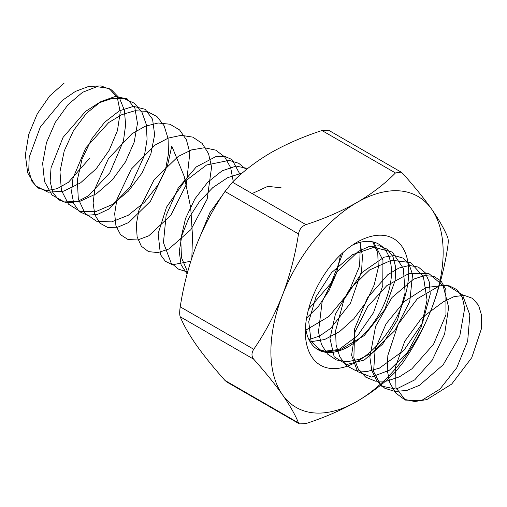 <?xml version="1.0" encoding="UTF-8"?>
<svg xmlns="http://www.w3.org/2000/svg" width="507" height="507" viewBox="0 0 507 507"><rect width="100%" height="100%" fill="white"/><g stroke="black" fill="none" stroke-linecap="round" stroke-linejoin="round"><path stroke-width="0.76" d="M395.466 172.963L321.958 130.527C303.148 136.675 286.125 144.07 270.89 152.721C255.756 161.638 242.942 171.467 232.447 182.203L305.955 224.645C324.55 218.58 341.572 211.185 357.023 202.445C371.999 193.655 384.813 183.826 395.466 172.963L401.1 172.101L402.926 173.628C414.301 186.386 423.865 198.212 431.615 209.112C439.081 219.854 444.436 229.253 447.681 237.301C448.397 239.279 448.397 242.593 447.681 247.251C444.417 268.457 439.062 288.895 431.615 308.567C423.858 328.105 414.295 346.116 402.926 362.6L395.466 371.878C384.813 382.741 371.999 392.57 357.023 401.367C341.572 410.1 324.55 417.502 305.955 423.56L299.409 423.896L298.496 422.895C295.232 414.821 289.877 405.423 282.431 394.7C274.667 383.786 265.104 371.961 253.734 359.222L180.232 316.78C183.496 324.854 188.851 334.252 196.298 344.975C204.055 355.889 213.618 367.714 224.988 380.453L298.496 422.895M196.298 245.515C188.826 265.218 183.471 285.663 180.232 306.836L253.734 349.272C265.11 332.75 274.674 314.739 282.431 295.245C289.896 275.535 295.251 255.097 298.496 233.923L224.988 191.481C213.612 208.003 204.048 226.014 196.298 245.515M305.955 224.645C301.899 226.173 299.415 229.265 298.496 233.923M282.431 295.245A121.813 70.327 -60 0 1 357.023 202.445A121.813 70.327 -60 0 1 431.615 209.112A121.813 70.327 -60 0 1 431.615 308.567A121.813 70.327 -60 0 1 357.023 401.367A121.813 70.327 -60 0 1 282.431 394.7A121.813 70.327 -60 0 1 282.431 295.245M253.734 349.272C251.402 352.992 251.402 356.313 253.734 359.222M357.023 242.232A73.084 42.195 -60 0 1 408.699 272.069A73.084 42.195 -60 0 1 357.023 361.58A73.084 42.195 -60 0 1 305.341 331.743A73.084 42.195 -60 0 1 357.023 242.232L357.023 242.232M224.988 191.481L232.447 182.203M180.232 316.78C179.51 314.828 179.51 311.507 180.232 306.836M299.409 423.903L226.806 381.986L224.988 380.453M321.958 130.527L328.498 130.185L401.1 172.095M305.537 326.432A60.903 35.167 120 0 0 317.959 349.678A60.903 35.167 120 0 0 378.862 314.517A60.903 35.167 120 0 0 378.862 244.19A60.903 35.167 120 0 0 352.517 245.058M373.627 242.061L382.943 260.275L382.785 285.612L373.551 312.642L357.663 335.564L339.012 349.488L322.116 351.528L311.089 341.433L308.75 321.666L315.988 296.829L331.54 272.665L352.327 254.742L374.077 247.27L392.323 252.112L403.363 268.412L405.106 292.742L397.532 319.904L382.684 344.063L364.222 360.059L346.63 364.546L334.17 356.732L329.987 338.562L335.368 314.289L349.481 289.522L369.546 269.984L391.474 260.218L410.74 262.62L423.421 276.86L427.065 299.973L421.222 327.04L407.558 352.245L389.471 370.186L371.346 377.081L357.581 371.618L351.598 355.211L355.09 331.724L367.651 306.589L386.841 285.606L408.756 273.653L428.89 273.596L443.118 285.656L448.651 307.369L444.607 334.107L432.256 360.128L414.713 379.87L396.233 389.135L381.296 386.074L373.583 371.587L375.18 349.095L386.087 323.821L404.244 301.583L425.975 287.551L446.806 285.048L462.473 294.84L469.856 314.961L467.663 341.141L456.75 367.771L439.918 389.135L421.26 400.695L405.296 400.08L395.935 387.646L395.631 366.358L404.808 341.173L421.78 317.895L443.156 301.906L454.12 296.589L464.216 295.378L472.594 298.37L478.576 305.284L481.65 315.576L481.53 328.428L471.751 357.676L451.686 384.097L426.85 399.586L414.802 401.544L404.161 399.301L395.663 392.982L389.896 383.045L387.24 370.205L387.849 355.401L398.166 324.309L417.35 298.731L439.252 285.999L449.031 285.745L456.927 289.636L462.302 297.362L464.678 308.307L459.76 336.198L443.181 364.787L419.409 385.326L406.861 390.441L395.061 391.461L384.832 388.286L376.897 381.118L371.802 370.465L369.869 357.099L375.611 326.274L391.968 297.533L413.642 279.148L424.327 275.631L433.751 276.309L441.134 281.1L445.875 289.605L445.97 314.828L433.561 344.234L411.88 368.836L399.37 376.859L386.911 381.087L375.389 381.169L365.617 377.075L358.272 369.077L353.867 357.746L354.691 328.568L367.41 297.939L387.792 274.699L398.863 268.064L409.339 265.472L418.37 267.081L425.208 272.747L429.296 281.993L430.253 294.098L422.515 322.94L403.845 350.445L379.337 368.196L367.011 371.523L355.806 370.668L346.522 365.667L339.798 356.871L336.084 344.899L335.609 330.634L344.025 299.485L362.112 272.411L384.053 257.182L394.275 255.522L402.881 258.057L409.149 264.572L412.559 274.528L409.776 301.437L394.909 330.545L371.91 352.948L359.311 359.343L347.162 361.757L336.325 359.964L327.56 354.076L321.47 344.507L318.466 331.939L322.141 301.659L337.035 271.948L358.284 251.377L369.197 246.503L379.128 245.781L387.272 249.235L392.944 256.567L395.669 267.195L395.175 280.276L384.712 309.612L364.21 335.609L339.31 350.293L327.376 351.776L316.938 349.05M372.689 241.845L377.747 252.733L378.298 267.652L374.191 284.928L365.769 302.635L353.848 318.783L339.627 331.572L324.543 339.563L310.132 341.826M360.395 242.251L359.628 266.017L348.303 293.09L328.916 316.463L305.994 330.057M343.163 252.416L331.065 283.166L308.567 309.124M252.112 193.56L267.778 186.373L281.106 187.78M200.709 234.887L209.885 212.661L223.517 193.68M187.628 272.012L181.455 257.619L180.758 239.031L185.499 218.574L194.942 198.807L207.737 182.209L222.117 170.834L236.097 166.081L247.746 168.495M187.622 272.037L178.458 269.135L171.132 263L163.45 242.619L166.093 215.589L178.103 188.23L196.272 166.917L215.906 156.574L224.671 156.371L231.959 159.515L240.255 174.833M191.861 257.892L192.47 235.673L190.695 207.61L184.301 176.613L171.784 146.054L167.64 165.111L158.152 184.757L144.457 202.287L128.252 215.272L111.565 221.901L96.507 221.204L84.948 213.206L78.3 198.89L77.324 180.099L82.007 159.268L91.596 139.108L104.67 122.238L119.341 110.837L133.512 106.35L145.154 109.309L152.575 119.234L154.641 134.716L150.94 153.615L141.84 173.312L128.423 191.101L112.339 204.517L95.62 211.692L80.359 211.584L68.464 204.137L61.398 190.264L59.965 171.74L64.224 150.972L73.471 130.66L86.329 113.441L100.95 101.546L115.241 96.488L127.149 98.865L134.944 108.283L137.46 123.397L134.209 142.118L125.502 161.853L112.37 179.884L96.431 193.725L79.681 201.437L64.231 201.919L52.012 195.024L44.527 181.601L42.639 163.368L46.467 142.676L55.364 122.231L68.001 104.683L82.559 92.299L96.951 86.672L109.113 88.465L117.288 97.369L120.241 112.104L117.447 130.629L109.138 150.383L96.298 168.641L80.512 182.888L63.749 191.139L48.127 192.21L35.591 185.879L27.695 172.912L25.35 154.977L28.741 134.387L37.277 113.822L49.692 95.95L64.167 83.097M308.928 339.589L319.606 336.033L330.722 328.346L350.508 303.085L361.58 271.264L362.442 255.858L359.907 242.371M306.577 318.079L318.643 306.089L329.043 290.53L336.642 272.88L340.577 254.825M242.422 172.925L227.599 177.697L212.794 187.622L199.435 201.609L188.794 218.13L181.867 235.406L179.25 251.58L181.107 264.888L187.127 273.888M246.396 169.585L238.715 163.292L229.139 160.364L206.622 164.99L184.022 182.07L166.556 207.09L158.146 233.556L160.453 254.622L165.415 261.314L172.475 264.781L190.784 261.244M233.245 181.411L230.666 167.646L224.69 156.942L215.716 150.142L204.416 147.74L191.627 149.888L178.312 156.371L154.122 179.712L138.981 209.904L136.294 224.424L137.131 236.883L141.345 246.218L148.513 251.618L157.969 252.594L168.856 249.019L190.987 229.551L207.173 199.099L211.577 167.082L208.548 153.659L202.166 143.411L192.856 137.144L181.31 135.325L168.4 138.05L155.091 145.053L131.288 169.11L116.914 199.403L114.671 213.72L115.951 225.837L120.571 234.709L128.081 239.564L137.771 239.957L148.766 235.812L170.745 215.412L186.316 184.561L189.852 152.791L186.38 139.717L179.592 129.944L169.953 124.228L158.184 122.992L145.16 126.287L131.877 133.797L108.492 158.533L94.898 188.883L93.104 202.984L94.828 214.74L99.854 223.137L107.68 227.44L117.586 227.244L128.689 222.529L150.478 201.228L165.415 170.016L168.476 153.659L168.071 138.538L164.154 125.831L156.967 116.54L147.017 111.382L135.033 110.729L121.927 114.595L108.682 122.599L85.734 147.974L72.938 178.344L71.595 192.21L73.762 203.586L79.174 211.495L87.312 215.241L97.426 214.461L108.606 209.182L130.172 187.007L144.457 155.465L147.087 139.197L146.231 124.323L141.878 112.003L134.304 103.213L124.05 98.612L111.87 98.542L98.681 102.965L85.493 111.458L63.026 137.441L51.036 167.785L50.149 181.398L52.753 192.375L58.546 199.783L66.981 202.965L77.286 201.602L88.529 195.765L109.848 172.748L123.442 140.921L125.641 124.76L124.335 110.146L119.551 98.231L111.597 89.948L101.045 85.917L88.681 86.431L75.442 91.406L62.329 100.373L40.357 126.927L29.191 157.202L28.753 170.536L31.789 181.107L37.962 188.002L46.682 190.613L57.158 188.667L68.451 182.292L89.486 158.444"/></g></svg>
